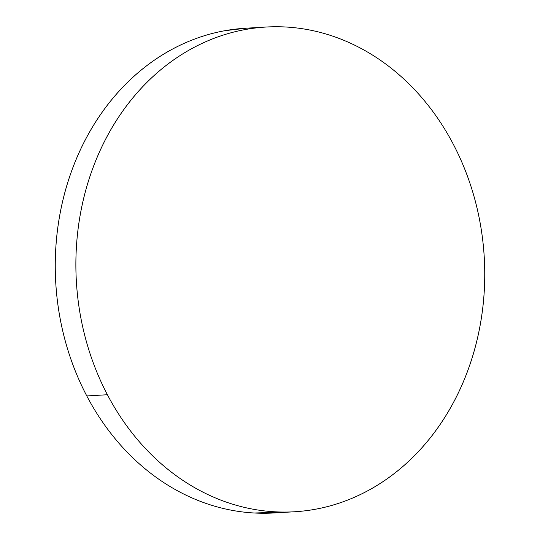 <?xml version="1.0" encoding="UTF-8"?>
<svg xmlns="http://www.w3.org/2000/svg" width="540" height="540" viewBox="0 0 540 540"><rect width="100%" height="100%" fill="white"/><g stroke="black" fill="none" stroke-linecap="round" stroke-linejoin="round"><path stroke-width="0.81" d="M255.926 27.938A242.777 204.302 86.7 0 0 245.612 28.229A242.777 204.302 86.7 0 0 86.785 395.935L107.406 394.74A242.777 204.302 -93.3 0 1 266.234 27.027A242.777 204.302 -93.3 0 1 453.215 144.065A242.777 204.302 -93.3 0 1 294.388 511.772A242.777 204.302 -93.3 0 1 107.406 394.74L86.785 395.935A242.777 204.302 86.7 0 0 273.767 512.973L293.409 511.832M107.406 394.74C114.568 408.382 122.769 421.092 132.01 432.864C141.251 444.643 151.349 455.261 162.311 464.711C173.273 474.167 184.889 482.281 197.154 489.058C209.412 495.828 222.095 501.127 235.184 504.954C248.279 508.781 261.536 511.063 274.954 511.805C288.374 512.541 301.698 511.718 314.928 509.335C328.158 506.952 341.037 503.057 353.572 497.644C366.107 492.237 378.047 485.42 389.401 477.185C400.754 468.956 411.298 459.479 421.038 448.74C430.772 438.007 439.519 426.229 447.262 413.404C455.011 400.579 461.619 386.957 467.08 372.533C472.534 358.115 476.746 343.17 479.709 327.699C482.672 312.235 484.333 296.541 484.684 280.625C485.035 264.708 484.076 248.873 481.802 233.118C479.527 217.37 475.99 201.994 471.177 187.009C466.364 172.024 460.377 157.707 453.215 144.065C446.054 130.424 437.852 117.713 428.612 105.934C419.371 94.163 409.273 83.545 398.311 74.088C387.342 64.631 375.732 56.518 363.467 49.748C351.209 42.977 338.526 37.678 325.438 33.845C312.343 30.017 299.086 27.736 285.667 27C272.248 26.264 258.923 27.088 245.693 29.471C232.463 31.847 219.584 35.748 207.05 41.155C194.515 46.568 182.574 53.386 171.221 61.614C159.867 69.842 149.323 79.326 139.583 90.058C129.843 100.791 121.102 112.57 113.353 125.395C105.611 138.22 99.002 151.841 93.542 166.266C88.081 180.691 83.869 195.635 80.906 211.1C77.949 226.571 76.288 242.257 75.938 258.174C75.587 274.091 76.545 289.926 78.82 305.681C81.095 321.435 84.632 336.805 89.444 351.79C94.257 366.781 100.244 381.092 107.406 394.74M246.591 28.168L225.072 30.665C211.842 33.048 198.963 36.943 186.428 42.356C173.894 47.763 161.953 54.581 150.599 62.816C139.246 71.044 128.702 80.521 118.962 91.26C109.228 101.993 100.481 113.771 92.738 126.596C84.989 139.421 78.381 153.043 72.92 167.468C67.466 181.886 63.254 196.83 60.291 212.301C57.328 227.765 55.667 243.459 55.316 259.375C54.965 275.292 55.924 291.128 58.199 306.882C60.473 322.63 64.01 338.006 68.823 352.991C73.636 367.976 79.623 382.293 86.785 395.935C93.947 409.577 102.148 422.287 111.389 434.065C120.629 445.838 130.727 456.455 141.689 465.912C152.658 475.369 164.268 483.482 176.533 490.252C188.791 497.023 201.474 502.322 214.562 506.156C227.657 509.983 240.914 512.264 254.333 513L284.06 512.062M245.612 28.229L266.234 27.027"/></g></svg>
